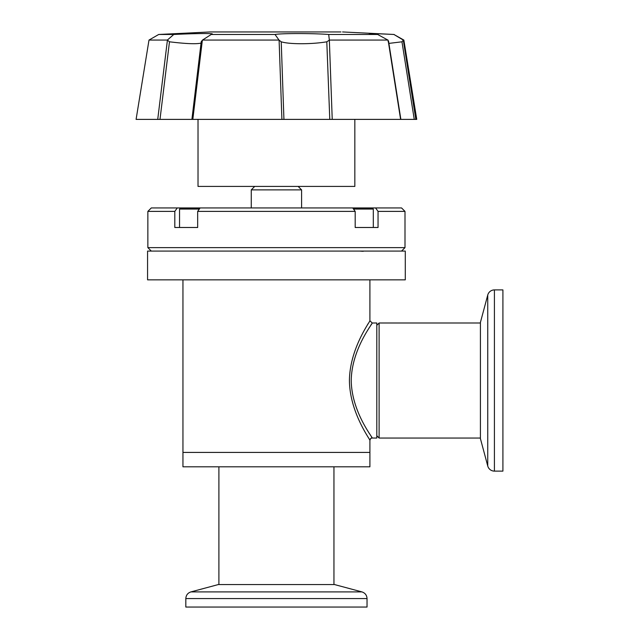<?xml version="1.0" encoding="UTF-8"?>
<svg xmlns="http://www.w3.org/2000/svg" width="639" height="639" viewBox="0 0 639 639"><rect width="100%" height="100%" fill="white"/><g stroke="black" fill="none" stroke-linecap="round" stroke-linejoin="round"><path stroke-width="0.96" d="M367.545 279.842L405.286 279.842L405.286 251.079L147.569 251.079L147.569 279.842L367.545 279.842M371.994 323.31L372.21 322.991C373.096 323.086 351.809 348.622 351.226 380.317C351.562 411.891 372.849 437.611 372.21 438.034L376.81 438.042L376.81 322.991L372.21 322.991L369.893 320.706C370.955 320.387 350.012 347.512 349.429 379.949C349.437 412.331 370.46 439.896 369.901 440.335L369.901 440.335A2.3 2.3 148 0 1 372.21 438.034L371.435 436.836M368.08 323.725L367.098 325.411M276.423 452.42L369.909 452.42L369.909 466.805L182.946 466.805L182.946 452.42L276.423 452.42M369.142 433.186L367.553 430.558M367.553 330.467L369.278 327.607M370.932 324.979L371.403 324.237M182.946 279.842L182.946 452.42L369.909 452.42L369.909 440.343C370.54 438.482 371.307 437.715 372.21 438.042M376.81 325.291L379.111 322.991L379.111 438.042L480.416 438.042M185.821 598.559L185.821 607.05L367.034 607.05L367.034 598.559L185.821 598.559C186.029 595.189 187.738 592.968 190.941 591.898L218.322 584.557L334.524 584.557L361.914 591.898L190.941 591.898M494.418 471.119A6.901 6.901 0 0 1 487.749 465.999L487.749 295.026A6.901 6.901 0 0 1 494.418 289.906L494.418 471.119L502.909 471.119L502.909 289.906L494.418 289.906M487.749 295.026L480.416 322.415L480.416 438.618L487.749 465.999M147.857 247.628L404.998 247.628L404.998 211.389L378.048 211.389L375.588 207.939L352.728 207.939L355.188 211.389L197.667 211.389L200.127 207.939L177.267 207.939L174.806 211.389L147.857 211.389L147.857 247.628L151.307 251.079M174.806 211.389L174.806 227.492L197.667 227.492L197.667 211.389M355.188 211.389L355.188 227.492L378.048 227.492L378.048 211.389M375.588 207.939L401.548 207.939L404.998 211.389M147.857 211.389L151.307 207.939L177.267 207.939M200.127 207.939L352.728 207.939M298.141 186.42L301.592 189.871L251.263 189.871L251.263 207.939M198.018 119.389L198.018 186.42L354.837 186.42L354.837 119.389M340.93 31.95L210.271 31.95L158.704 34.474L173.776 34.474C191.732 33.563 211.453 33.196 212.372 33.955L212.452 34.139M201.005 43.125C196.021 44.219 185.518 43.771 169.479 41.799L167.354 40.065L173.776 34.474M149.574 40.065L167.354 40.065M212.372 33.955L211.213 34.474L275.018 34.474C281.176 33.26 313.294 33.26 328.694 34.474L377.665 34.474C363.224 33.26 368.639 33.26 393.912 34.474L403.273 40.065L415.837 119.389L400.605 119.389L388.113 40.193L377.665 34.474L369.27 33.643M403.281 40.209L401.963 41.807L388.903 43.396M328.694 34.474L329.341 40.065L332.232 119.389L281.903 119.389L279.099 40.193L275.018 34.474M329.213 40.209L326.801 41.807C319.364 43.053 310.889 43.692 301.376 43.732C291.967 43.692 285.25 43.045 281.224 41.799L279.099 40.193M158.704 34.474L148.999 40.065L136.091 119.389L157.729 119.389L167.41 40.193M393.912 34.474L403.856 40.065L416.756 119.389L414.256 119.389L401.963 41.807M388.169 41.799L388.113 40.193M329.341 40.065L388.025 40.065M211.213 34.474L202.491 40.065L278.955 40.065M202.491 40.065L201.221 41.695L191.908 119.389M326.801 41.807L329.78 119.389L400.605 119.389M202.355 40.209L192.818 119.389L281.903 119.389M192.818 119.389L157.729 119.389L159.99 119.389L169.479 41.799M388.544 41.144L400.869 119.389L404.791 119.389M199.32 209.065L179.543 209.065L179.543 227.492L197.667 227.492M199.632 208.626L180.294 208.626L179.543 209.065M353.223 208.626L372.561 208.626L373.312 209.065L353.527 209.065M355.188 227.492L373.312 227.492L373.312 209.065M359.789 251.079A8.043 1.062 7.7 0 0 363.311 251.271M183.641 208.626L183.641 207.939M369.214 208.626L369.214 207.939M283.932 119.389L281.224 41.799M369.909 279.842L369.909 320.682M480.416 322.991L379.111 322.991M376.81 435.734L379.111 438.042M333.949 466.805L333.949 584.557M218.897 466.805L218.897 584.557M367.034 598.559C366.826 595.189 365.117 592.968 361.914 591.898M401.548 251.079L404.998 247.628M254.713 186.42L251.263 189.871M301.592 189.871L301.592 207.939M342.584 31.95L394.143 34.474"/></g></svg>
